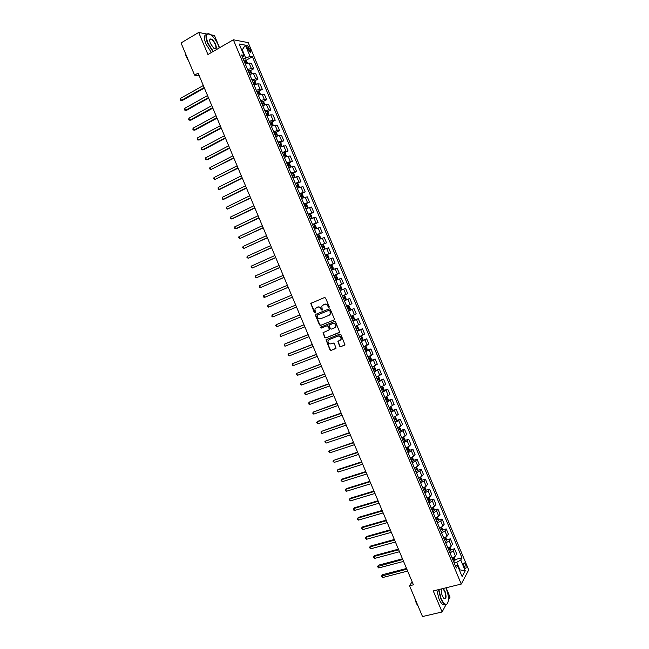 <?xml version="1.0" encoding="UTF-8"?>
<svg xmlns="http://www.w3.org/2000/svg" width="649" height="649" viewBox="0 0 649 649"><rect width="100%" height="100%" fill="white"/><g stroke="black" fill="none" stroke-linecap="round" stroke-linejoin="round"><path stroke-width="0.97" d="M328.921 307.439L329.205 306.661L325.587 298.029L324.5 297.526L310.774 303.448L314.367 312.729L315.406 312.802L314.927 308.924L317.32 307.196C318.821 306.758 319.973 307.293 320.776 308.81L321.239 309.922L322.285 309.987L321.79 306.125L324.216 304.357C325.725 303.919 326.885 304.454 327.696 305.971L328.921 307.439M465.568 564.508L464.433 562.934C463.516 563.032 463.467 564.346 464.295 566.869L465.43 568.443C466.355 568.337 466.396 567.031 465.568 564.508M339.638 346.193L340.725 346.712L344.96 344.797L340.92 334.592L339.833 334.073L325.993 339.768L329.992 349.916L331.071 350.436L336.036 348.245L334.308 343.524L333.221 343.005L330.974 343.881C328.767 344.067 327.794 343.013 328.037 340.717L329.165 339.573L337.999 336.117C340.198 335.906 341.187 336.953 340.976 339.249L337.91 341.463L339.638 346.193L341.041 346.525L344.773 345.081M206.853 34.032L198.675 32.45L207.94 54.508L233.348 39.776L461.261 584.059L433.264 590.923L442.107 611.975L422.507 616.55L409.551 585.771L413.413 584.806L198.115 73.142L194.595 75.154L199.17 75.641M198.675 32.45L181.039 42.948L194.595 75.154M333.951 320.054L334.357 318.943L330.341 309.362L329.254 308.851L315.893 314.303L315.495 315.406L319.486 324.914L320.565 325.417L334.081 319.981M335.63 321.985L339.67 332.215L325.822 337.934L324.743 337.423L323.024 332.677L328.848 330.114L329.254 329.011L328.118 326.309L327.039 325.798L321.409 328.045L320.647 327.21L334.543 321.474L335.63 321.985M247.155 47.693L250.108 52.277C250.863 52.358 250.936 51.579 250.336 49.949L247.383 45.365C246.628 45.292 246.555 46.071 247.155 47.693M233.348 39.776L248.202 42.623L468.708 569.911L461.261 584.059M242.515 57.372L243.959 55.384L241.517 54.987L456.304 567.997L457.569 565.709L455.071 565.068M243.959 55.384L239.197 44.002L245.363 45.138L250.06 56.374L243.237 59.091M245.939 60.406L252.412 56.755L250.06 56.374M252.412 56.755L461.974 557.799L460.749 560.006L465.252 570.763L462.137 576.612L457.569 565.709M219.573 47.758L214.43 35.492L210.868 34.803M442.107 611.975L446.025 604.649M448.459 600.106L450.033 597.169L446.09 587.775M412.123 581.731L409.551 585.771M241.761 50.135L242.272 49.843L241.59 49.73M245.582 57.761L242.272 49.843L245.363 45.138M459.37 570.009L459.93 569.871L456.75 562.285L454.186 562.943M459.581 570.512L459.93 569.871L465.252 570.763M250.23 70.709L253.694 68.778L251.447 63.415L249.094 63.075L245.338 64.105M254.522 81.011L258.01 79.089L255.763 73.735L253.434 73.442L249.687 74.497M258.805 91.298L262.318 89.392L260.079 84.037L257.775 83.802L254.035 84.873M263.088 101.577L266.625 99.686L264.386 94.332L262.107 94.146L258.375 95.249M267.364 111.855L270.925 109.965L268.686 104.619L266.431 104.489L262.715 105.609M271.631 122.117L275.225 120.243L272.994 114.897L270.755 114.824L267.047 115.968M275.898 132.372L279.516 130.506L277.285 125.168L275.079 125.143L271.379 126.312M280.157 142.618L283.808 140.76L281.577 135.43L279.394 135.463L275.703 136.647M284.416 152.864L288.099 151.006L285.868 145.684L280.027 146.974M288.667 163.094L292.383 161.252L290.16 155.922L284.351 157.293M292.918 173.315L296.666 171.482L294.435 166.16L288.667 167.604M297.161 183.529L300.941 181.704L298.718 176.39L292.983 177.907M302.832 197.961L303.448 196.89L302.426 194.44L301.396 193.735L305.217 191.917L302.994 186.604L297.291 188.194M305.411 204.029L309.484 202.123L307.261 196.817L301.874 198.359M309.192 214.43L313.751 212.312L311.536 207.015L305.898 208.751M312.672 224.943L318.01 222.502L315.795 217.204L310.198 219.021M316.923 235.092L322.269 232.683L320.054 227.393L314.489 229.275M321.166 245.225L326.528 242.848L324.313 237.566L318.781 239.522M325.409 255.357L330.779 253.013L328.564 247.731L323.064 249.768M329.643 265.482L335.03 263.169L332.815 257.888L327.347 259.998M333.878 275.598L339.273 273.31L337.066 268.037L331.631 270.219M338.129 285.738L343.508 283.443L341.309 278.178L335.906 280.433M340.141 290.549L345.544 288.31L340.181 290.638M342.396 295.936L347.75 293.575L345.544 288.31M344.368 300.641L349.779 298.426L344.449 300.828M346.663 306.133L351.985 303.691L349.779 298.426M348.594 310.733L354.013 308.543L348.708 311.017M350.931 316.314L356.212 313.8L354.013 308.543M352.813 320.809L358.24 318.651L352.975 321.198M355.19 326.488L360.438 323.9L358.24 318.651M357.023 330.876L362.466 328.751L357.234 331.371M359.441 336.653L364.665 333.992L362.466 328.751M362.718 340.181L361.039 336.174L361.939 336.62L362.953 339.046L362.718 340.181L361.233 340.928L366.685 338.835L361.485 341.528M363.7 346.809L368.883 344.075L366.685 338.835M366.344 350.647L370.904 348.919L365.736 351.685M367.942 356.958L373.094 354.159L370.904 348.919M370.993 360.528L375.122 358.986L369.987 361.826M372.38 367.018L377.312 364.219L375.122 358.986M373.929 371.26L379.332 369.054L374.23 371.958M376.428 377.231L381.515 374.278L379.332 369.054M379.624 380.517L383.535 379.105L378.464 382.091M380.671 387.348L385.725 384.33L383.535 379.105M383.851 390.536L387.737 389.157L382.699 392.207M385.271 397.318L389.927 394.373L387.737 389.157M388.07 400.538L391.939 399.192L386.934 402.315M389.132 407.572L394.121 404.408L391.939 399.192M392.28 410.541L396.133 409.219L391.16 412.415M393.359 417.664L398.316 414.435L396.133 409.219M396.498 420.536L400.328 419.238L395.387 422.507M397.586 427.756L400.968 425.971L402.51 424.446L400.328 419.238M400.701 430.514L404.522 429.257L402.988 430.798L399.614 432.591M401.804 437.832L405.179 436.031L406.696 434.457L404.522 429.257M404.903 440.493L408.708 439.259L407.199 440.858L403.832 442.667M406.023 447.907L409.389 446.082L410.882 444.46L408.708 439.259M409.105 450.463L412.886 449.254L411.401 450.901L408.043 452.734M410.233 457.967L413.591 456.125L415.06 454.446L412.886 449.254M413.299 460.425L417.064 459.241L415.603 460.944L412.253 462.794M414.443 468.026L417.786 466.16L419.238 464.433L417.064 459.241M417.485 470.379L421.242 469.219L419.806 470.971L416.463 472.845M418.654 478.07L421.988 476.179L423.408 474.403L421.242 469.219M421.672 480.325L425.411 479.189L424 480.99L420.666 482.888M422.856 488.105L426.174 486.198L427.577 484.373L425.411 479.189M425.858 490.263L429.581 489.151L428.186 491.001L424.868 492.924M427.05 498.132L430.368 496.209L431.747 494.327L429.581 489.151M430.036 500.192L433.743 499.105L432.372 501.012L429.062 502.943M431.244 508.151L434.546 506.212L435.909 504.281L433.743 499.105M434.205 510.114L437.905 509.051L436.558 511.006L433.256 512.961M435.438 518.162L438.732 516.198L440.071 514.219L437.905 509.051M438.375 520.019L442.066 518.989L440.736 520.993L437.45 522.964M439.624 528.172L442.91 526.185L444.224 524.157L442.066 518.989M442.537 529.933L446.22 528.919L444.914 530.971L441.636 532.967M443.811 538.167L447.08 536.155L448.378 534.078L446.22 528.919M446.699 539.83L450.374 538.84L449.084 540.942L445.814 542.962M447.988 548.154L451.258 546.125L452.523 543.992L450.374 538.84M450.86 549.719L454.519 548.754L453.253 550.904L450 552.94M452.166 558.132L455.42 556.079L456.669 553.905L454.519 548.754M455.014 559.6L461.974 557.799M253.694 68.778L251.358 68.461L247.602 69.508M258.01 79.089L255.69 78.829L251.95 79.892M262.318 89.392L260.022 89.181L256.29 90.268M266.625 99.686L264.354 99.524L260.63 100.636M270.925 109.965L268.678 109.868L264.97 110.995M275.225 120.243L273.002 120.195L269.303 121.347M279.516 130.506L277.318 130.514L273.627 131.69M283.808 140.76L277.959 142.017M288.099 151.006L282.274 152.345M292.383 161.252L286.598 162.656M296.666 171.482L290.914 172.958M300.941 181.704L295.222 183.253M305.217 191.917L299.53 193.548M309.484 202.123L303.829 203.827M313.751 212.312L308.129 214.097M318.01 222.502L312.429 224.351M322.269 232.683L316.72 234.605M326.528 242.848L321.012 244.851M330.779 253.013L325.295 255.089M335.03 263.169L329.578 265.311M339.273 273.31L333.854 275.533M456.75 562.285L460.749 560.006M329.1 307.326L328.021 305.817C327.21 304.3 326.058 303.764 324.541 304.203L324.216 304.357M323.234 304.754L324.541 304.203M316.355 307.577L317.653 307.042C319.146 306.604 320.298 307.139 321.101 308.648L322.172 310.149M311.398 302.961L311.106 304.016L315.3 312.964M316.071 314.23L315.828 315.252L319.819 324.743L320.89 325.246L334.146 319.933M329.668 310.676L328.905 310.327L317.174 315.098L317.385 317.045C318.188 318.545 319.34 319.089 320.833 318.667L328.856 315.422L330.195 314.059L329.992 310.522L328.905 310.327M317.45 314.968L329.23 310.165M329.189 315.252L330.519 313.897L330.163 311.853M329.992 310.522L330.487 311.698M339.468 332.515L325.822 337.934M323.551 332.215L323.364 333.18L325.068 337.245L326.147 337.756M329.002 330.033L329.578 328.84L328.443 326.139L327.364 325.628L321.409 328.045M321.101 326.853L321.734 327.875M334.503 327.875L335.638 326.707C335.882 324.386 334.9 323.332 332.686 323.543L329.148 325.214L330.3 328.597L331.379 329.108L334.503 327.875M334.868 327.68L335.955 326.536C336.198 324.216 335.217 323.161 333.002 323.372L332.686 323.543M329.749 324.687L333.002 323.372M338.405 340.993L338.243 341.934L339.954 346.006M340.246 340.206L341.285 339.062C341.504 336.774 340.514 335.728 338.316 335.931L337.999 336.117M329.084 339.614L338.316 335.931M326.504 339.305L326.333 340.254L330.317 349.73L331.388 350.241L335.866 348.521M247.52 63.278L246.523 60.892L245.419 59.968L243.732 60.284M203.324 85.514L180.584 98.332L181.428 100.319L182.499 100.376L204.403 88.069M245.419 59.968L246.888 63.472M244.811 62.848L246.085 62.515L245.703 61.525L244.397 61.858M244.681 62.101L245.703 61.525L244.632 62.109L245.265 62.58M180.584 98.332L180.625 100.23L181.428 100.319L204.175 87.526M251.869 73.662L250.847 71.22L249.751 70.311L248.072 70.636M207.558 95.581L184.778 108.261L185.614 110.249L186.685 110.289L208.629 98.113M249.751 70.311L251.236 73.856M249.143 73.207L250.417 72.866L250.035 71.869L248.729 72.209M248.843 72.485L249.597 72.923M184.778 108.261L184.811 110.152L185.614 110.249L208.41 97.593M256.177 84.054L255.162 81.531L254.051 80.622L252.404 80.987M211.793 105.641L188.964 118.191L189.8 120.17L190.863 120.187L212.848 108.14M253.475 83.551L254.741 83.202L254.367 82.212L253.061 82.561M253.167 82.821L253.929 83.259M188.964 118.191L188.664 119.27L188.997 120.057L189.8 120.17L212.637 107.653M260.444 94.438L259.478 91.842L258.375 90.949L256.736 91.331M216.02 115.692L193.151 128.104L193.986 130.084L195.033 130.084L217.066 118.167M257.807 93.894L259.073 93.537L258.7 92.539L257.393 92.904M257.491 93.148L258.253 93.594M193.151 128.104L192.842 129.175L193.175 129.962L193.986 130.084L216.871 117.696M264.711 104.822L263.786 102.136L262.691 101.268L261.06 101.658M220.246 125.736L197.328 138.01L198.164 139.989L199.202 139.973L221.277 128.178M262.131 104.221L263.389 103.856L263.023 102.867L261.717 103.232M261.815 103.459L262.569 103.913M197.328 138.01L197.353 139.859L198.164 139.989L221.09 127.739M219.2 47.977L218.121 44.813C216.393 40.846 214.235 37.715 211.647 35.411C206.414 32.134 205.149 34.673 207.858 43.012L213.27 51.417M212.945 51.604L207.518 43.118C205.141 36.644 205.538 33.521 208.702 33.748L209.327 33.967M215.598 44.367C216.961 48.537 216.32 49.795 213.683 48.148L210.463 43.467C209.603 41.293 209.481 39.824 210.098 39.078C211.744 38.559 213.578 40.319 215.598 44.367M214.624 48.789L214.705 48.813C216.182 48.91 216.36 47.466 215.257 44.473C213.959 41.658 212.515 39.922 210.933 39.273L209.716 40.06M187.237 57.664L185.5 53.543M188.632 60.982L186.206 56.739L185.143 52.691M211.379 52.512L205.952 44.035C203.762 38.234 203.916 35.078 206.414 34.567M438.878 589.543L441.02 598.346C443.032 602.824 444.963 604.763 446.796 604.17C449.173 601.566 449.011 596.447 446.301 588.797L445.871 587.832M447.769 603.091L446.634 604.487L445.141 604.479C443.591 603.748 442.115 601.761 440.72 598.524L438.537 589.633M443.235 588.481L445.003 591.15C446.715 597.121 446.277 599.465 443.689 598.183L442.358 595.92C441.263 593.024 441.004 590.679 441.571 588.886M444.013 598.5L444.249 598.629C446.041 598.386 446.196 595.952 444.703 591.32L442.74 588.602M418.086 606.052L416.423 602.11M418.297 606.555L416.26 603.213L414.962 598.638M445.368 604.56L443.413 604.892C441.864 604.162 440.387 602.175 438.984 598.946L436.809 590.055M268.986 115.198L268.094 112.431L267.031 111.596L265.384 111.985M224.473 135.763L201.506 147.907L202.342 149.887L203.372 149.846L225.487 138.188M267.031 111.596L268.597 115.327M266.455 114.54L267.704 114.167L267.347 113.177L266.041 113.551M266.131 113.77L266.885 114.224M201.506 147.907L201.523 149.749L202.342 149.887L225.317 137.775M273.253 125.557L272.402 122.71L271.314 121.874L269.7 122.296M228.691 145.79L205.684 157.804L206.512 159.776L207.534 159.719L229.697 148.183M270.771 124.851L272.02 124.47L271.663 123.48L270.357 123.862M270.438 124.073L271.201 124.527M205.684 157.804L205.692 159.63L206.512 159.776L229.535 147.794M277.521 135.917L276.701 132.988L275.622 132.169L274.016 132.607M232.902 155.809L209.854 167.685L210.682 169.665L233.9 158.178M275.087 135.154L276.328 134.773L275.979 133.775L274.673 134.173M274.746 134.359L275.509 134.822M209.854 167.685L209.522 168.708L210.682 169.665L233.745 157.812M281.788 146.26L281.001 143.251L279.93 142.447L278.324 142.902M237.112 165.82L214.016 177.558L214.851 179.538L238.102 168.156M279.394 145.449L280.636 145.06L280.287 144.062L278.981 144.467M279.054 144.646L279.816 145.108M214.016 177.558L213.691 178.572L214.851 179.538L237.956 167.815M286.055 156.596L286.323 155.963L285.292 153.505L284.23 152.726L282.631 153.188M241.323 175.822L218.178 187.431L219.013 189.403L220.011 189.281L242.296 178.126M283.702 155.736L284.935 155.33L284.595 154.34L283.288 154.754M283.353 154.916L284.116 155.387M218.178 187.431L218.178 189.216L219.013 189.403L242.166 177.818M290.314 166.923L290.606 166.209L289.576 163.751L288.529 162.988L286.939 163.467M289.13 167.401L288.659 167.58M245.525 185.809L222.339 197.288L223.175 199.259L224.156 199.113L246.49 188.096M288.002 166.014L289.235 165.6L288.902 164.611L287.588 165.033M287.653 165.179L288.416 165.657M222.339 197.288L222.331 199.065L223.175 199.259L246.369 187.804M294.581 177.242L294.889 176.447L293.867 173.989L292.821 173.242L291.239 173.737M293.948 177.485L292.95 177.842M249.727 195.795L226.501 207.136L227.328 209.108L250.676 198.05M292.301 176.285L293.535 175.863L293.202 174.873L291.888 175.295M291.945 175.433L292.707 175.92M226.501 207.136L226.152 208.11L227.328 209.108L250.571 197.791M297.137 183.513L298.832 187.553L299.173 186.669L298.142 184.219L297.137 183.513L295.53 184M298.645 187.626L297.25 188.105M253.929 205.774L230.655 216.985L231.482 218.948L232.447 218.762L254.862 207.996M296.593 186.539L297.826 186.117L297.493 185.119L296.187 185.557M296.236 185.679L296.999 186.174M230.655 216.985L230.63 218.729L231.482 218.948L254.765 207.761M301.396 193.735L299.822 194.254M303.107 197.823L301.542 198.351M258.124 215.736L234.8 226.817L235.628 228.781L236.585 228.578L259.048 217.942M300.885 196.793L302.109 196.355L301.785 195.365L300.479 195.811M300.519 195.917L301.282 196.42M234.8 226.817L234.776 228.553L235.628 228.781L258.959 217.731M305.866 208.686L307.391 208.053L307.723 207.104L306.701 204.654L305.679 203.964L304.113 204.492M305.703 203.981L307.399 208.029L305.825 208.589M262.31 225.698L238.946 236.642L239.773 238.605L263.226 227.872M305.176 207.031L306.393 206.593L306.077 205.603L304.762 206.049M304.803 206.147L305.565 206.658M238.946 236.642L238.589 237.583L239.773 238.605L263.145 227.685M310.149 218.908L311.666 218.267L311.991 217.301L310.968 214.851L309.954 214.186L308.397 214.73M311.666 218.267L310.108 218.818M266.496 235.644L243.091 246.466L243.919 248.429L267.404 237.794M309.459 217.269L310.676 216.815L310.36 215.825L309.046 216.287M309.086 216.368L309.849 216.888M243.091 246.466L242.726 247.391L243.919 248.429L267.331 237.639M314.416 229.113L315.941 228.48L316.258 227.491L315.236 225.049L314.23 224.4L312.68 224.96M315.941 228.48L314.392 229.048M270.682 245.59L247.228 256.274L248.056 258.237L248.989 257.969L271.574 247.715M313.743 227.491L314.952 227.036L314.635 226.039L313.329 226.509M313.362 226.582L314.124 227.101M247.228 256.274L246.863 257.191L248.056 258.237L271.517 247.577M318.691 239.311L320.208 238.678L320.525 237.68L319.503 235.238L318.505 234.597L316.955 235.173M318.529 234.613L320.217 238.654L318.667 239.262M274.86 255.528L251.366 266.074L252.193 268.037L275.744 257.621M318.018 237.704L319.227 237.242L318.919 236.252L317.604 236.731M317.629 236.788L318.391 237.323M251.366 266.074L250.993 266.982L252.193 268.037L275.695 257.507M322.959 249.508L324.476 248.875L324.784 247.853L323.762 245.411L322.772 244.795L321.231 245.387M324.476 248.875L322.942 249.467M279.038 265.449L255.503 275.874L256.323 277.829L279.906 267.518M322.293 247.918L323.494 247.439L323.186 246.45L321.88 246.936M321.904 246.977L322.658 247.529M255.503 275.874L255.122 276.766L256.323 277.829L279.873 267.437M328.743 259.056L327.21 259.665L328.743 259.056L329.035 258.018L328.013 255.584L327.039 254.984L325.506 255.584M283.215 275.371L259.632 285.657L260.452 287.612L284.067 277.407M326.561 258.115L327.761 257.629L327.461 256.639L326.155 257.134M326.163 257.166L326.926 257.726M259.632 285.657L259.576 287.32L260.452 287.612L284.043 277.35M331.323 265.173L333.01 269.205L332.028 269.643L333.002 269.23L333.286 268.175L332.272 265.741L331.323 265.173L329.773 265.774M287.385 285.276L263.754 295.433L264.581 297.388L288.229 287.296M330.828 268.305L332.02 267.81L331.728 266.82L330.414 267.323M330.422 267.347L331.185 267.923M263.754 295.433L263.697 297.088L264.581 297.388L288.213 287.264M337.253 279.394L335.736 280.027L337.253 279.394L337.537 278.324L336.515 275.89L335.582 275.346L334.032 275.963M269.586 306.799L292.383 297.169L269.586 306.799M335.582 275.346L337.261 279.37M335.087 278.486L336.279 277.983L335.987 276.993L334.681 277.504M334.681 277.512L335.436 278.121M291.547 295.181L267.875 305.208L268.702 307.164L267.485 306.068L267.875 305.208M339.808 285.487L338.291 286.136L339.808 285.487L340.766 286.039L341.78 288.464L341.512 289.527L339.995 290.2M272.823 316.923L271.931 316.598L271.996 314.968L295.709 305.071L271.996 314.968L272.823 316.923L296.544 307.05M341.504 289.551L339.833 285.503M340.246 287.158L339.216 287.588L339.346 288.651L340.538 288.148L340.246 287.158L338.94 287.677M344.254 300.365L345.755 299.7L346.022 298.597L345.008 296.171L344.059 295.644L342.55 296.301M344.059 295.644L342.542 296.285M299.854 314.919L276.117 324.727L276.936 326.674L300.706 316.939M343.605 298.816L344.789 298.305L344.497 297.315L343.199 297.842M344.497 297.315L343.467 297.737L343.597 298.8M299.87 314.96L276.117 324.727L275.711 325.563L276.936 326.674M348.505 310.514L349.998 309.841L350.257 308.721L349.243 306.296L348.326 305.801L346.801 306.458M350.006 309.816L348.326 305.801L346.785 306.425M304 324.776L280.222 334.47L281.049 336.417L304.86 326.812M347.856 308.973L349.04 308.453L348.748 307.464L347.45 307.999M347.726 307.877L347.84 308.94M304.024 324.833L280.222 334.47L280.149 336.077L281.049 336.417M352.748 320.663L354.24 319.973L354.492 318.837L353.478 316.412L352.545 315.925L351.052 316.607M352.545 315.925L351.028 316.558M308.145 334.616L285.187 343.767L284.335 344.213L285.154 346.16L309.013 336.677M352.107 319.121L353.283 318.594L352.999 317.596L351.693 318.148M352.001 318.018L352.083 319.073M308.178 334.706L284.335 344.213L284.254 345.803L285.154 346.16M356.991 330.795L358.475 330.098L358.727 328.946L357.713 326.52L356.804 326.058L355.295 326.747M358.483 330.065L356.804 326.058L355.271 326.69M312.283 344.457L289.284 353.486L288.44 353.94L289.259 355.887L313.159 346.534M356.35 329.262L357.518 328.719L357.242 327.729L355.944 328.289M356.269 328.143L356.325 329.197M312.331 344.562L288.44 353.94L288.026 354.743L289.259 355.887M361.039 336.174L359.538 336.88M361.022 336.166L359.505 336.807M316.42 354.281L292.545 363.667L293.364 365.606L317.304 356.39M360.593 339.386L361.761 338.843L361.485 337.853L360.179 338.413M360.528 338.267L360.56 339.313M316.477 354.419L292.545 363.667L292.456 365.233L293.364 365.606M365.468 351.044L366.945 350.314L367.172 349.13L366.158 346.712L365.273 346.29L363.773 346.996M366.945 350.29L365.273 346.29L363.74 346.915M320.549 364.105L296.642 373.378L297.461 375.325L321.442 366.231M364.827 349.511L365.995 348.959L365.72 347.961L364.422 348.537M364.779 348.375L364.787 349.422M320.614 364.259L296.642 373.378L296.22 374.165L297.461 375.325M369.703 361.16L371.171 360.414L371.39 359.213L370.384 356.796L369.5 356.39L368.007 357.112M371.171 360.382L369.5 356.39L367.967 357.015M324.678 373.913L301.558 382.569L300.738 383.088L301.558 385.027L325.587 376.063M369.062 359.619L370.222 359.059L369.954 358.07L368.656 358.654M369.03 358.483L369.021 359.522M324.76 374.1L300.738 383.088L300.641 384.63L301.558 385.027M375.39 370.506L375.609 369.289L374.595 366.872L373.702 366.466L372.242 367.22M328.8 383.713L305.638 392.247L304.835 392.791L305.647 394.73L329.716 385.895M373.289 369.727L374.449 369.159L374.181 368.161L372.883 368.754M373.264 368.583L373.24 369.614M328.889 383.932L304.835 392.791L304.405 393.545L305.647 394.73M377.718 376.688L376.469 377.32M379.616 380.549L377.953 376.582L378.813 376.939L379.819 379.349L379.608 380.582L378.156 381.352M332.921 393.513L309.719 401.918L308.924 402.477L309.735 404.416L333.854 395.712M377.515 379.819L378.667 379.243L378.408 378.253L377.11 378.854M377.507 378.667L377.467 379.697M333.026 393.748L308.924 402.477L308.81 404.002L309.735 404.416M381.563 386.982L380.695 387.404M382.253 386.674L383.024 386.991L384.03 389.408L383.827 390.657L382.383 391.436M337.042 403.297L313.005 412.164L313.824 414.103L337.975 405.52M381.742 389.903L382.894 389.327L382.626 388.329L381.336 388.938M381.734 388.751L381.685 389.765M337.156 403.564L313.005 412.164L312.891 413.673L313.824 414.103M386.536 396.766L387.226 397.042L388.232 399.451L388.037 400.717L386.601 401.512M341.155 413.08L317.872 421.242L317.093 421.842L317.905 423.773L342.104 415.328M385.96 399.987L387.104 399.395L386.845 398.397L385.555 399.013M385.968 398.827L385.895 399.833M341.277 413.364L317.093 421.842L316.647 422.564L317.905 423.773M390.812 406.85L392.434 409.495L392.247 410.776L390.812 411.58M345.268 422.848L321.166 431.504L321.985 433.443L346.225 425.119M390.171 410.054L391.315 409.454L391.063 408.456L389.773 409.089M390.187 408.886L390.106 409.892M345.398 423.164L321.166 431.504L321.044 432.988L321.985 433.443M395.087 416.918L396.636 419.522L396.458 420.82L395.03 421.639M349.381 432.615L325.246 441.166L326.058 443.097L350.338 434.903M394.389 420.114L395.525 419.514L395.273 418.516L393.984 419.149M394.405 418.946L394.316 419.935M349.519 432.948L325.246 441.166L324.792 441.872L326.058 443.097M399.362 426.977L400.831 429.541L400.66 430.855L399.232 431.69M353.486 442.367L329.319 450.82L330.13 452.751L354.459 444.687M398.591 430.165L399.735 429.557L399.484 428.559L398.194 429.2M398.624 428.997L398.518 429.979M353.632 442.732L329.319 450.82L328.865 451.509L330.13 452.751M403.637 437.028L405.025 439.56L404.854 440.89L403.443 441.734M357.583 452.118L333.391 460.466L334.203 462.388L358.564 454.454M402.802 440.209L403.929 439.592L403.686 438.594L402.396 439.243M402.834 439.032L402.713 440.006M357.745 452.499L333.391 460.466L332.929 461.147L334.203 462.388M407.913 447.072L409.211 449.562L409.048 450.909L407.637 451.769M361.68 461.853L338.194 469.405L337.456 470.103L338.267 472.026L362.677 464.213M407.004 450.244L408.132 449.619L407.88 448.621L406.599 449.286M407.037 449.067L406.915 450.033M361.858 462.266L337.456 470.103L337.31 471.539L338.267 472.026M412.18 457.099L413.397 459.557L413.243 460.92L411.839 461.796M365.776 471.588L342.25 479.019L341.52 479.733L342.331 481.655L366.782 473.973M411.198 460.271L412.326 459.638L412.083 458.64L410.801 459.314M411.239 459.094L411.109 460.044M365.963 472.018L341.52 479.733L341.049 480.39L342.331 481.655M416.447 467.118L417.575 469.543L417.429 470.923L416.033 471.815M369.865 481.315L346.298 488.616L345.576 489.354L346.388 491.277L370.879 483.716M415.392 470.29L416.512 469.649L416.277 468.651L414.995 469.332M415.441 469.105L415.295 470.054M370.06 481.769L345.576 489.354L345.43 490.766L346.388 491.277M420.714 477.12L421.753 479.53L421.615 480.917L420.219 481.826M373.954 491.025L350.346 498.213L349.633 498.967L350.444 500.882L374.976 493.459M419.587 480.301L420.706 479.652L420.463 478.654L419.181 479.343M419.635 479.116L419.481 480.049M374.157 491.512L349.633 498.967L349.154 499.6L350.444 500.882M424.941 487.148L425.922 489.5L425.801 490.871L424.405 491.82M378.043 500.736L354.395 507.794L353.689 508.573L354.5 510.487L379.073 503.186M423.773 490.303L424.884 489.646L424.649 488.648L423.375 489.346M423.821 489.119L423.659 490.036M378.253 501.239L353.689 508.573L353.202 509.189L353.527 509.96L354.5 510.487M429.135 497.175L430.092 499.462L429.971 500.85L428.591 501.815M382.123 510.439L358.435 517.375L357.737 518.17L358.548 520.084L383.161 512.905M427.959 500.298L429.07 499.633L428.835 498.627L427.553 499.341M428.007 499.105L427.837 500.022M382.35 510.966L357.737 518.17L357.25 518.778L357.575 519.549L358.548 520.084M433.329 507.185L434.262 509.416L434.149 510.82L432.769 511.801M386.204 520.125L362.475 526.947L361.785 527.759L362.588 529.673L387.25 522.623M432.137 510.284L433.24 509.611L433.013 508.605L431.739 509.327M432.193 509.092L432.015 509.992M386.431 520.676L361.785 527.759L361.29 528.359L362.588 529.673M437.515 517.196L438.424 519.362L438.318 520.782L436.947 521.772M390.276 529.811L366.507 536.512L365.825 537.34L366.636 539.254L391.339 532.326M436.315 520.255L437.418 519.581L437.183 518.575L435.917 519.297M436.371 519.062L436.185 519.954M390.52 530.387L365.825 537.34L365.33 537.932L366.507 536.512M366.636 539.254L365.33 537.932M441.701 527.199L442.586 529.3L442.48 530.768L441.125 531.742M394.349 539.489L370.538 546.069L369.865 546.912L370.676 548.827L395.419 542.029M440.484 530.225L441.588 529.543L441.352 528.537L440.087 529.268M440.541 529.032L440.355 529.909M394.6 540.09L369.865 546.912L369.362 547.496L370.538 546.069M370.676 548.827L369.362 547.496M445.887 537.185L446.65 540.682L445.287 541.696M398.413 549.151L374.562 555.609L373.905 556.477L374.708 558.391L399.492 551.715M444.654 540.187L445.749 539.489L445.522 538.483L444.257 539.23M444.711 538.986L444.516 539.863M398.681 549.784L373.905 556.477L373.394 557.053L374.562 555.609M374.708 558.391L373.394 557.053M450.065 547.172L450.804 550.62L449.457 551.65M402.477 558.813L378.594 565.149L377.937 566.042L378.74 567.948L403.573 561.401M448.824 550.141L449.919 549.435L449.692 548.429L448.427 549.184M449.919 549.435L448.678 549.8M402.753 559.462L377.426 566.593L378.594 565.149M378.74 567.948L377.426 566.593M454.243 557.15L454.965 560.541L453.619 561.588M406.542 568.467L382.61 574.681L381.969 575.59L382.772 577.505L407.637 571.071M452.986 560.079L454.073 559.373L453.846 558.367L452.588 559.13M454.073 559.373L452.84 559.73M406.826 569.141L381.45 576.142L382.61 574.681M382.772 577.505L381.45 576.142M251.358 68.461L249.094 63.075M255.69 78.829L253.434 73.442M260.022 89.181L257.775 83.802M264.354 99.524L262.107 94.146M268.678 109.868L266.431 104.489M273.002 120.195L270.755 114.824M277.318 130.514L275.079 125.143M281.634 140.825L279.394 135.463M285.949 151.12L283.702 145.765M290.257 161.414L288.018 156.068M294.557 171.701L292.318 166.355M298.856 181.971L296.625 176.633M303.156 192.242L300.925 186.904M307.448 202.496L305.217 197.166M311.739 212.75L309.508 207.42M316.022 222.988L313.792 217.666M320.306 233.218L318.075 227.896M324.581 243.44L322.358 238.126M328.856 253.654L326.634 248.348M333.132 263.859L330.909 258.553M337.399 274.056L335.176 268.759M341.658 284.246L339.443 278.948M345.917 294.427L343.702 289.13M350.176 304.592L347.961 299.311M354.427 314.757L352.22 309.476M358.678 324.914L356.471 319.632M362.921 335.054L360.714 329.781M367.164 345.195L364.957 339.922M371.406 355.319L369.2 350.054M375.641 365.436L373.435 360.179M379.868 375.552L377.669 370.295M384.094 385.652L381.896 380.395M388.321 395.744L386.123 390.495M392.54 405.828L390.349 400.587M396.758 415.904L394.568 410.663M400.968 425.971L398.778 420.739M405.179 436.031L402.988 430.798M409.389 446.082L407.199 440.858M413.591 456.125L411.401 450.901M417.786 466.16L415.603 460.944M421.988 476.179L419.806 470.971M426.174 486.198L424 480.99M430.368 496.209L428.186 491.001M434.546 506.212L432.372 501.012M438.732 516.198L436.558 511.006M442.91 526.185L440.736 520.993M447.08 536.155L444.914 530.971M451.258 546.125L449.084 540.942M455.42 556.079L453.253 550.904M247.772 49.162L249.573 48.131M248.664 50.898L250.336 49.949M248.965 72.453L250.003 71.869M255.584 84.24L254.075 80.646M253.288 82.788L254.327 82.212M259.924 94.608L258.399 90.974M257.612 93.107L258.651 92.547M264.265 104.976L262.723 101.293M261.928 103.426L262.975 102.867M266.244 113.737L267.291 113.177M272.929 125.671L271.347 121.898M270.56 124.032L271.607 123.488M277.253 136.006L275.655 132.185M274.868 134.327L275.914 133.783M281.577 146.333L279.954 142.472M279.167 144.605L280.222 144.07M285.893 156.652L284.254 152.742M283.467 154.876L284.53 154.348M290.208 166.963L288.554 163.013M287.767 165.138L288.821 164.619M294.524 177.266L292.845 173.267M292.058 175.392L293.121 174.881M296.35 185.638L297.412 185.127M303.115 197.799L301.42 193.751M300.633 195.876L301.704 195.373M304.916 206.106L305.987 205.611M311.674 218.242L309.987 214.202M309.2 216.328L310.263 215.833M315.949 228.456L314.262 224.416M313.475 226.542L314.546 226.055M317.742 236.739L318.813 236.26M324.484 248.843L322.796 244.811M322.009 246.936L323.088 246.458M328.751 259.032L327.064 255M326.277 257.118L327.356 256.655M330.536 267.299L331.615 266.836M334.795 277.464L335.874 277.009M339.459 288.602L340.538 288.148M345.763 299.676L344.084 295.66M343.702 298.751L344.789 298.305M347.953 308.892L349.04 308.453M354.249 319.949L352.569 315.933M352.196 319.024L353.283 318.594M356.431 329.148L357.518 328.719M360.666 339.265L361.761 338.843M364.9 349.373L365.995 348.959M369.127 359.473L370.222 359.059M375.398 370.474L373.727 366.482M373.353 369.557L374.449 369.159M377.572 379.641L378.667 379.243M383.835 390.625L382.196 386.707M381.79 389.716L382.894 389.327M388.045 400.684L386.423 396.815M386.001 399.776L387.104 399.395M392.256 410.744L390.657 406.923M390.211 409.835L391.315 409.454M396.458 420.787L394.884 417.015M394.422 419.887L395.525 419.514M400.66 430.822L399.103 427.107M398.624 429.922L399.735 429.557M404.862 440.849L403.321 437.183M402.818 439.957L403.929 439.592M409.057 450.877L407.54 447.258M407.02 449.976L408.132 449.619M413.243 460.887L411.75 457.318M411.206 459.987L412.326 459.638M417.429 470.89L415.96 467.369M415.401 469.998L416.512 469.649M421.615 480.885L420.163 477.421M419.587 479.992L420.706 479.652M425.801 490.871L424.365 487.456M423.765 489.979L424.884 489.646M429.971 500.85L428.567 497.483M427.942 499.957L429.07 499.633M434.149 510.82L432.761 507.502M432.12 509.936L433.24 509.611M438.318 520.782L436.947 517.513M436.29 519.898L437.418 519.581M442.48 530.736L441.133 527.515M440.46 529.852L441.588 529.543M446.65 540.682L445.319 537.51M444.622 539.798L445.749 539.489M450.804 550.62L449.497 547.496M454.965 560.541L453.675 557.475M463.93 563.064L464.433 562.934M246.782 45.706L247.383 45.365M249.013 72.437L250.035 71.869M253.345 82.772L254.367 82.212M257.677 93.099L258.7 92.539M262.001 103.41L263.023 102.867M210.933 39.273L209.724 39.978M443.413 604.892L445.141 604.479M266.325 113.721L267.347 113.177M270.641 124.016L271.663 123.48M274.957 134.302L275.979 133.775M279.265 144.581L280.287 144.062M283.572 154.86L284.595 154.34M287.872 165.122L288.902 164.611M292.172 175.368L293.202 174.873M296.471 185.614L297.493 185.119M300.763 195.852L301.785 195.365M305.046 206.082L306.077 205.603M309.33 216.295L310.36 215.825M313.613 226.509L314.635 226.039M317.888 236.715L318.919 236.252M322.164 246.904L323.186 246.45M326.431 257.085L327.461 256.639M330.698 267.266L331.728 266.82M334.957 277.431L335.987 276.993M347.864 307.821L348.748 307.464M352.391 317.84L352.999 317.596M356.772 327.915L357.242 327.729"/></g></svg>
